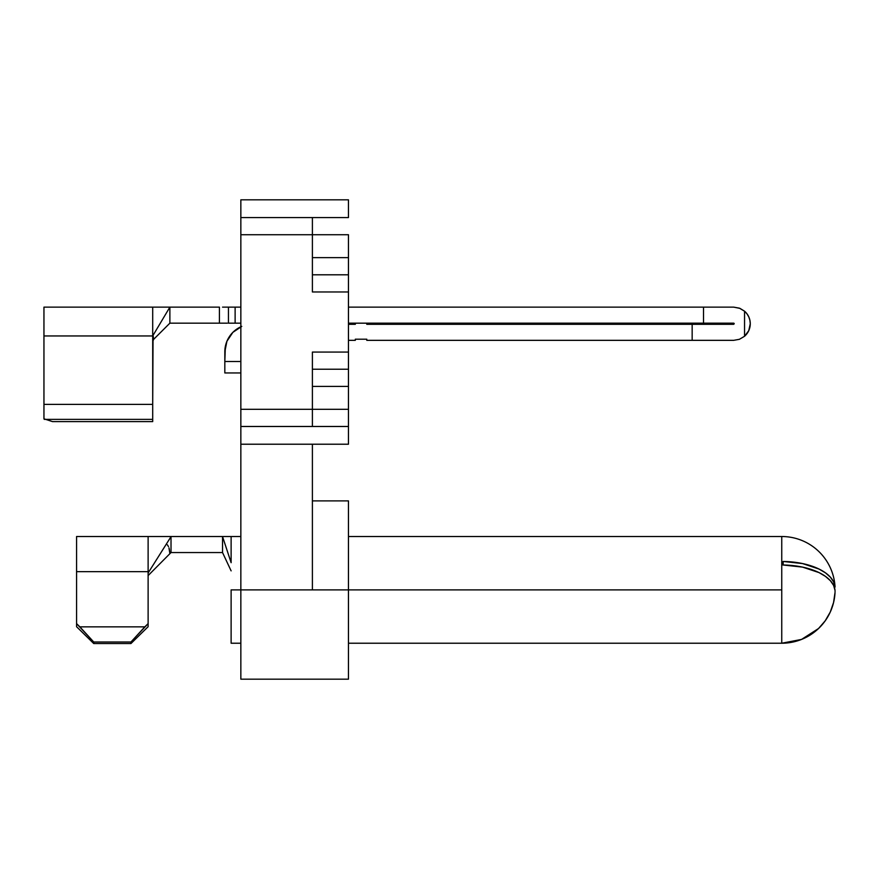 <?xml version="1.0" encoding="UTF-8"?>
<svg xmlns="http://www.w3.org/2000/svg" width="879" height="879" viewBox="0 0 879 879"><rect width="100%" height="100%" fill="white"/><g stroke="black" fill="none" stroke-linecap="round" stroke-linejoin="round"><path stroke-width="1.32" d="M348.458 264.194L348.458 257.624L312.397 257.624L348.458 257.624L348.458 234.726L312.397 234.726L312.397 291.971L312.397 217.563L240.846 217.563L240.846 234.726L348.458 234.726L348.458 352.072L312.397 352.072L312.397 409.306L240.846 409.306L240.846 234.726L312.397 234.726L312.397 217.563L348.458 217.563L348.458 199.819L348.458 217.563L240.846 217.563L240.846 199.819L240.846 679.181L348.458 679.181L348.458 589.897L240.846 589.897L240.846 679.181M312.397 573.35L312.397 444.225L312.397 589.897L240.846 589.897L240.846 426.48L348.458 426.48L348.458 444.225L348.458 409.306L348.458 426.48L312.397 426.48L312.397 409.306L240.846 409.306L240.846 426.48L312.397 426.48L312.397 409.306L348.458 409.306L348.458 386.408L348.458 409.306L312.397 409.306L312.397 358.643M312.397 285.4L312.397 291.971L348.458 291.971L348.458 369.235L312.397 369.235L348.458 369.235L348.458 352.072L312.397 352.072M348.458 379.838L348.458 386.408L312.397 386.408L348.458 386.408L348.458 369.235M312.397 589.897L348.458 589.897L348.458 500.887L348.458 679.181M348.458 500.887L312.397 500.887L348.458 500.887M348.458 274.797L312.397 274.797L348.458 274.797L348.458 291.971L312.397 291.971M739.931 308.364L744.546 311.199L739.931 308.364L733.668 307.134L739.415 308.166L744.546 311.199L739.931 308.364L733.668 307.134L739.931 308.364L744.546 311.199L739.415 308.166L733.668 307.134L739.415 308.166L744.546 311.199A16.602 16.602 0 0 1 750.27 323.736L750.27 323.736A16.602 16.602 0 0 1 744.546 336.272L739.415 339.305L744.546 336.272L739.415 339.305L733.668 340.338L739.415 339.305L744.546 336.272L748.776 330.625L746.963 333.679M734.042 323.307L733.668 324.307L734.24 323.736L733.668 323.164L734.24 323.736L733.668 324.307L734.24 323.736L733.668 323.164L734.24 323.736L733.668 323.164L703.508 323.164L703.508 307.134L348.458 307.134L703.508 307.134L703.508 323.164L733.668 323.164M748.776 330.625L750.27 323.736L749.886 320.209A16.602 16.602 0 0 0 749.886 320.209L748.776 316.847A16.602 16.602 0 0 0 748.765 316.836A16.602 16.602 0 0 1 748.776 316.847L746.963 313.792A16.602 16.602 0 0 0 746.952 313.781A16.602 16.602 0 0 1 746.974 313.803L748.776 316.847M152.968 340.338L152.704 341.535L153.671 339.327L152.704 341.535L153.671 339.327L169.878 323.164L153.671 339.327L153.056 335.36L169.878 307.134L153.056 335.36L153.671 339.327M240.846 326.801A27.48 27.48 0 0 0 224.826 351.787L224.826 361.511L225.354 346.425L226.914 341.272L232.869 332.35L241.78 326.395M232.869 332.35L226.914 341.272L229.452 336.514L226.914 341.272L224.826 351.787M153.517 339.481L153.078 340.107M152.891 340.536L152.704 341.513M746.963 313.792L744.546 311.199L739.415 308.166M733.668 324.307L692.158 324.307L733.668 324.307L734.24 323.736M692.158 324.307L366.774 324.307L366.774 323.197L355.325 323.197L355.325 324.307L348.458 324.307L355.325 324.307L355.325 323.197L366.774 323.197L366.774 324.307L692.158 324.307L692.158 340.338L733.668 340.338L692.158 340.338L692.158 324.307M366.774 340.338L692.158 340.338L366.774 340.338L366.774 339.195L366.774 340.338M348.458 340.338L355.325 340.338L355.325 339.195L366.774 339.195L355.325 339.195L355.325 340.338L348.458 340.338M152.704 421.612L52.531 421.612L152.704 421.612L152.704 307.134L152.704 335.954L43.95 335.954L43.95 307.134L43.95 335.954L152.704 335.954L152.704 336.668L153.056 335.36L152.704 404.395L43.95 404.395L43.95 335.954L43.95 418.811L43.95 404.395L152.704 404.395L152.704 419.371L44.236 419.371L152.704 419.371L152.704 421.612M43.95 418.811L52.531 421.612L43.95 418.811M227.353 323.164L169.878 323.164L169.878 307.134L169.878 323.164L222.552 323.164M222.552 307.134L228.441 307.134L228.441 323.164L235.122 323.164L235.122 307.134L240.846 307.134L227.353 307.134M219.42 307.134L169.878 307.134L219.42 307.134L219.42 323.164L219.42 307.134M733.668 307.134L703.508 307.134L733.668 307.134M235.122 323.164L240.846 323.164L235.122 323.164L235.122 307.134L228.441 307.134L228.441 323.164L235.122 323.164M348.458 323.164L703.508 323.164L348.458 323.164M224.826 361.511L224.826 372.96L240.846 372.96L224.826 372.96L224.826 361.511L240.846 361.511L224.826 361.511M744.546 311.199L744.546 336.272L744.546 311.199M226.914 341.272L225.354 346.425M835.05 587.051L834.215 586.864L835.028 586.82A53.333 26.667 180 0 0 783.178 561.461L783.178 565.01A53.333 26.667 0 0 1 835.028 590.369L833.611 585.436L830.391 580.722L825.48 576.404L819.052 572.603L802.549 567.109L783.178 565.01L781.75 563.736L781.75 643.23L348.458 643.23L781.75 643.23L801.56 639.418L818.536 628.518L825.172 620.86L830.248 612.092L833.567 602.522L835.028 592.49A53.333 53.333 0 0 1 781.75 643.23L781.75 589.897L348.458 589.897L781.75 589.897L781.75 536.52L781.75 562.67L783.178 561.461L802.549 563.571L819.052 569.065L825.48 572.855L830.391 577.184L833.611 581.898L835.05 587.051A53.377 53.377 0 0 0 781.75 536.52A53.377 53.377 0 0 1 835.05 587.051L833.611 581.898M231.122 589.897L240.846 589.897L231.122 589.897L231.122 643.23L240.846 643.23L231.122 643.23L231.122 589.897M169.515 539.113L171.02 536.52L231.122 536.52L231.122 562.692L222.53 536.52L222.53 552.55L231.122 570.867L222.53 552.55L222.53 536.52L231.122 562.692L231.122 536.52L240.846 536.52M148.122 626.705L130.949 643.549L148.122 626.705L148.122 571.647L148.122 572.987L168.175 541.167L148.122 572.987L148.122 536.52L148.122 623.618L130.949 642.011L130.949 643.549L93.745 643.549L76.572 626.705L93.745 643.549L130.949 643.549L148.122 626.705L130.949 643.549L130.949 642.011L93.745 642.011L130.949 642.011L144.826 626.848L79.868 626.848L144.826 626.848L148.122 623.618L148.122 626.705M76.572 571.647L148.122 571.647L76.572 571.647L76.572 536.52L76.572 623.618L76.572 571.647M93.745 643.549L93.745 642.011L76.572 623.618L76.572 626.705L76.572 623.618L79.868 626.848L93.745 642.011L93.745 643.549L76.572 626.705L93.745 643.549M171.02 552.55L222.53 552.55L171.02 552.55L169.9 553.671L171.02 552.55L171.02 536.52L171.02 552.55L169.9 553.671L168.977 547.903M169.273 549.001L169.9 553.671L148.122 575.58L169.9 553.671M222.53 536.52L171.02 536.52L170.141 538.069M170.493 537.476L168.164 541.189M168.46 546.551L167.329 544.782M801.56 639.418L791.539 642.318M813.24 632.935L808.79 635.869M825.172 620.86L822.557 624.233M830.248 612.092L828.809 615.003M830.391 577.184L825.48 572.855M835.05 591.633A53.377 46.158 -173.9 0 0 835.05 590.996A53.377 46.158 6.1 0 1 835.05 591.633M781.816 564.109L781.75 562.67L783.178 561.461L782.87 564.977M835.028 586.82L834.215 586.864M240.846 199.819L348.458 199.819M240.846 444.225L348.458 444.225M169.878 307.134L43.95 307.134M781.75 536.52L348.458 536.52M76.572 536.52L171.02 536.52"/></g></svg>
